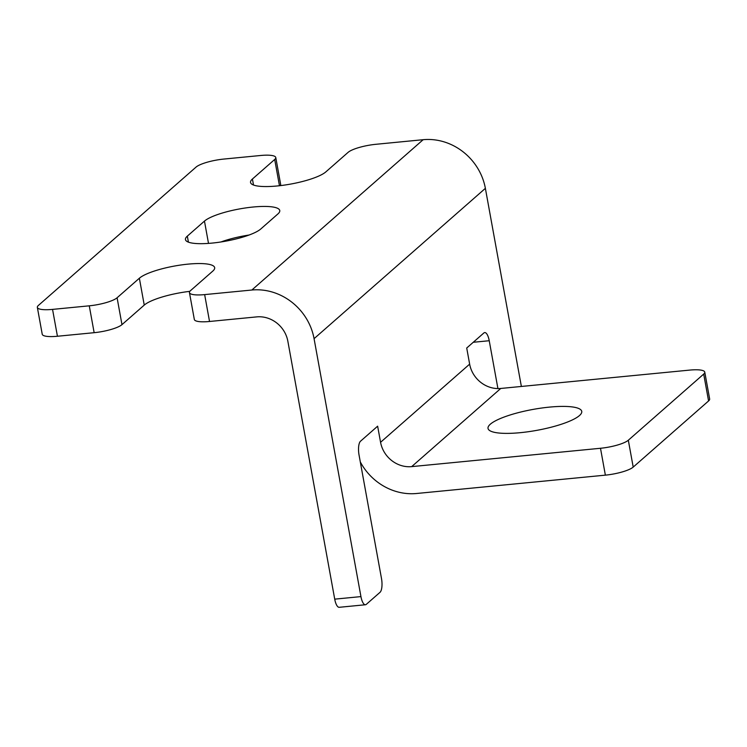 <?xml version="1.0" encoding="UTF-8"?>
<svg xmlns="http://www.w3.org/2000/svg" width="747" height="747" viewBox="0 0 747 747"><rect width="100%" height="100%" fill="white"/><g stroke="black" fill="none" stroke-linecap="round" stroke-linejoin="round"><path stroke-width="1.12" d="M212.055 243.092A39.227 8.759 -10.3 0 0 260.759 229.002L277.884 213.969A39.227 8.759 -10.3 0 0 279.761 210.523A39.227 8.759 -10.3 0 0 246.473 207.815A39.227 8.759 -10.3 0 0 204.463 221.103L187.329 236.136A39.227 8.759 -10.3 0 0 185.452 239.582A39.227 8.759 -10.3 0 0 212.055 243.092M279.462 185.732L274.691 159.475L252.421 179.019A39.227 8.759 -10.3 0 0 250.544 182.464A39.227 8.759 -10.3 0 0 277.146 185.975A39.227 8.759 -10.3 0 0 325.851 171.885L348.121 152.341A22.41 5.005 -10.3 0 1 375.956 144.292L423.157 139.698A56.034 51.188 48.7 0 1 485.373 188.347L521.369 386.451M549.447 407.115A47.631 10.635 -10.3 0 0 488.024 428.414A47.631 10.635 -10.3 0 0 520.323 432.672A47.631 10.635 -10.3 0 0 581.745 411.382A47.631 10.635 -10.3 0 0 549.447 407.115M189.85 291.339A39.227 8.759 -10.3 0 0 144.246 305.093L139.362 278.229A39.227 8.759 -10.3 0 1 181.372 264.933A39.227 8.759 -10.3 0 1 214.669 267.65A39.227 8.759 -10.3 0 1 212.792 271.096L190.522 290.63A22.41 5.005 -10.3 0 0 189.449 292.6A22.41 5.005 -10.3 0 0 204.65 294.607L251.851 290.023L423.157 139.698M204.65 294.607L209.534 321.481L256.735 316.887A28.012 25.594 -131.3 0 1 287.847 341.211L334.721 599.15L360.941 596.601L314.067 338.662A56.034 51.188 -131.3 0 0 251.851 290.023M274.691 159.475A22.41 5.005 -10.3 0 0 275.764 157.505A22.41 5.005 -10.3 0 0 260.563 155.497L223.848 159.064A22.41 5.005 -10.3 0 0 196.022 167.123L38.424 305.411A22.41 5.005 -10.3 0 0 37.35 307.381A22.41 5.005 -10.3 0 0 52.551 309.389L89.266 305.822A22.41 5.005 -10.3 0 0 117.092 297.773L121.976 324.637A22.41 5.005 169.7 0 1 94.15 332.686L89.266 305.822M360.941 596.601A11.205 3.81 84.5 0 0 365.451 604.753A11.205 3.81 84.5 0 0 366.319 604.342L380.027 592.315A11.205 3.81 84.5 0 0 381.502 578.561L359.036 454.97A11.205 3.81 -95.5 0 1 360.512 441.216L377.637 426.182L380.568 442.299A28.012 25.594 -131.3 0 0 411.681 466.623L500.751 388.459A28.012 25.594 48.7 0 1 469.648 364.134L380.568 442.299M497.922 388.58L489.229 340.725A11.205 3.81 -95.5 0 0 484.719 332.574A11.205 3.81 -95.5 0 0 483.851 332.985L466.716 348.018L469.648 364.134M365.451 604.753L339.231 607.302A11.205 3.81 -95.5 0 1 334.721 599.15M52.551 309.389L57.435 336.253L94.15 332.686M249.125 235.016A39.227 8.759 -10.3 0 0 220.972 241.963M275.764 157.505L280.648 184.378A22.41 5.005 169.7 0 1 280.246 185.639M209.534 321.481A22.41 5.005 169.7 0 1 194.332 319.473L189.449 292.6M144.246 305.093L121.976 324.637M57.435 336.253A22.41 5.005 169.7 0 1 42.234 334.254L37.35 307.381M139.362 278.229L117.092 297.773M360.297 461.917A56.034 51.188 -131.3 0 0 416.565 493.496L605.369 475.148L600.495 448.275L411.681 466.623M500.751 388.459L689.565 370.11A22.41 5.005 -10.3 0 1 704.766 372.118A22.41 5.005 -10.3 0 1 703.693 374.088L628.32 440.226L633.204 467.099A22.41 5.005 169.7 0 1 605.369 475.148M704.766 372.118L709.65 398.982A22.41 5.005 169.7 0 1 708.576 400.952L633.204 467.099M600.495 448.275A22.41 5.005 -10.3 0 0 628.32 440.226M485.373 188.347L314.067 338.662M489.229 340.725L473.262 342.275M708.576 400.952L703.693 374.088M253.513 185.023L252.421 179.019M208.506 243.391L204.463 221.103M188.421 242.149L187.329 236.136"/></g></svg>
